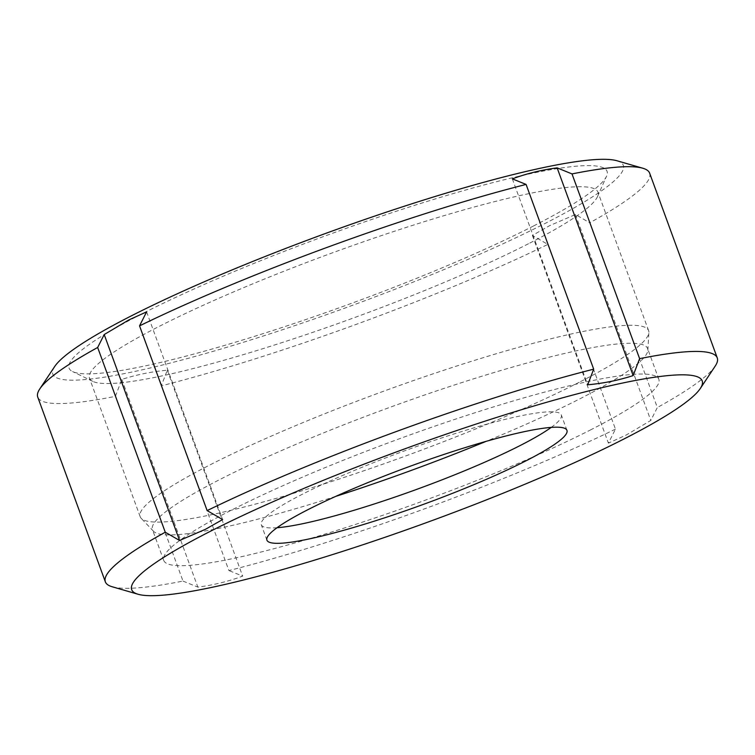 <?xml version="1.0" encoding="UTF-8"?>
<svg xmlns="http://www.w3.org/2000/svg" width="755" height="755" viewBox="0 0 755 755"><rect width="100%" height="100%" fill="white"/><g stroke="black" fill="none" stroke-linecap="round" stroke-linejoin="round"><path stroke-width="0.57" stroke-dasharray="3.77 2.83" d="M533.625 225.924A286.438 36.174 -20.1 0 1 259.739 334.701A286.438 36.174 -20.1 0 1 72.565 371.564A286.438 36.174 -20.1 0 1 142.506 313.561A286.438 36.174 -20.1 0 1 447.036 195.394A286.438 36.174 -20.1 0 1 606.576 176.141A286.438 36.174 -20.1 0 1 533.625 225.924M528.519 243.723A270.705 34.192 -20.1 0 1 269.677 346.536A270.705 34.192 -20.1 0 1 92.78 381.369A270.705 34.192 -20.1 0 1 89.477 378.161A270.705 34.192 -20.1 0 1 158.88 326.547A270.705 34.192 -20.1 0 1 432.37 219.177A270.705 34.192 -20.1 0 1 597.922 192.1A270.705 34.192 -20.1 0 1 597.469 196.678A270.705 34.192 -20.1 0 1 528.519 243.723M579.227 382.275A270.705 34.192 -20.1 0 1 312.296 487.617A270.705 34.192 -20.1 0 1 141.204 518.336A270.705 34.192 -20.1 0 1 140.185 516.713A270.705 34.192 -20.1 0 1 209.579 465.099A270.705 34.192 -20.1 0 1 483.068 357.728A270.705 34.192 -20.1 0 1 648.62 330.652A270.705 34.192 -20.1 0 1 648.885 332.549A270.705 34.192 -20.1 0 1 579.227 382.275M335.73 496.384A263.608 33.295 -20.1 0 1 153.482 531.246A263.608 33.295 -20.1 0 1 152.482 529.67A263.608 33.295 -20.1 0 1 220.064 479.406A263.608 33.295 -20.1 0 1 486.38 374.857A263.608 33.295 -20.1 0 1 647.582 348.489A263.608 33.295 -20.1 0 1 647.837 350.329A263.608 33.295 -20.1 0 1 580.01 398.753A263.608 33.295 -20.1 0 1 486.135 441.345M591.278 429.538A263.608 33.295 -20.1 0 1 324.961 534.087A263.608 33.295 -20.1 0 1 163.75 560.455A263.608 33.295 -20.1 0 1 231.332 510.191A263.608 33.295 -20.1 0 1 497.649 405.643A263.608 33.295 -20.1 0 1 658.851 379.274A263.608 33.295 -20.1 0 1 591.278 429.538M277.038 527.726A159.739 20.177 -20.1 0 1 261.287 524.763A159.739 20.177 -20.1 0 1 302.236 494.308A159.739 20.177 -20.1 0 1 463.627 430.945A159.739 20.177 -20.1 0 1 561.314 414.967A159.739 20.177 -20.1 0 1 551.197 427.396M547.856 244.403L615.457 429.133L608.398 443.138L626.206 435.04L650.791 420.45L657.341 407.521L589.74 222.782L575.433 214.524L549.583 225.679L532.388 235.437L547.856 244.403A325.792 41.148 -20.1 0 1 161.306 385.833L167.299 370.205C151.642 371.62 136.485 374.688 121.848 379.425L115.392 396.347A325.792 41.148 -20.1 0 1 37.75 397.092M715.212 366.09A325.792 41.148 -20.1 0 1 657.341 407.521M616.939 160.749A303.755 38.363 -20.1 0 1 545.45 223.272A303.755 38.363 -20.1 0 1 216.128 350.462A303.755 38.363 -20.1 0 1 54.709 366.496M649.649 173.169A325.792 41.148 -20.1 0 1 589.74 222.782M615.457 429.133A325.792 41.148 -20.1 0 1 228.907 570.572L161.306 385.833M115.392 396.347L182.993 581.086A325.792 41.148 -20.1 0 1 112.193 586.767M182.993 581.086L197.857 587.126C213.335 585.116 228.265 581.454 242.657 576.131L228.907 570.572M512.343 178.869L587.701 384.795M146.602 311.862L222.612 519.563M121.848 379.425L197.857 587.126M167.299 370.205L242.657 576.131M532.388 235.437L608.398 443.138M575.433 214.524L650.791 420.45M92.78 381.369L72.565 371.564M140.185 516.713L89.477 378.161M153.482 531.246L141.204 518.336M163.75 560.455L152.482 529.67M266.921 540.155L261.287 524.763M566.948 430.359L561.314 414.967M658.851 379.274L647.582 348.489M647.837 350.329L648.885 332.549M648.62 330.652L597.922 192.1M597.469 196.678L606.576 176.141"/><path stroke-width="1.13" d="M486.135 441.345A263.608 33.295 -20.1 0 1 335.73 496.384M551.197 427.396A159.739 20.177 -20.1 0 1 520.365 445.431A159.739 20.177 -20.1 0 1 277.038 527.726M525.999 460.824A159.739 20.177 -20.1 0 1 364.608 524.178A159.739 20.177 -20.1 0 1 266.921 540.155A159.739 20.177 -20.1 0 1 307.87 509.701A159.739 20.177 -20.1 0 1 469.261 446.337A159.739 20.177 -20.1 0 1 566.948 430.359A159.739 20.177 -20.1 0 1 525.999 460.824M209.55 531.728A303.755 38.363 -20.1 0 1 538.872 404.538A303.755 38.363 -20.1 0 1 700.291 388.504A303.755 38.363 -20.1 0 1 624.319 438.797A303.755 38.363 -20.1 0 1 340.599 552.018A303.755 38.363 -20.1 0 1 138.061 594.251A303.755 38.363 -20.1 0 1 209.55 531.728M138.061 594.251L112.193 586.767A325.792 41.148 -20.1 0 1 105.351 581.831L37.75 397.092A325.792 41.148 -20.1 0 1 39.788 388.91A325.792 41.148 -20.1 0 1 97.659 347.479L104.209 334.55L128.794 319.96L146.602 311.862L139.543 325.867A325.792 41.148 -20.1 0 1 526.093 184.428L512.343 178.869C526.584 173.584 541.524 169.922 557.143 167.874L572.007 173.914L639.608 358.653A325.792 41.148 -20.1 0 1 717.25 357.908A325.792 41.148 -20.1 0 1 715.212 366.09L700.291 388.504M639.608 358.653L633.152 375.575C618.656 380.275 603.509 383.351 587.701 384.795L593.694 369.167L526.093 184.428M139.543 325.867L207.144 510.597A325.792 41.148 -20.1 0 1 593.694 369.167M207.144 510.597L222.612 519.563L205.417 529.321L179.567 540.476L165.26 532.218L97.659 347.479M39.788 388.91L54.709 366.496A303.755 38.363 -20.1 0 1 130.681 316.203A303.755 38.363 -20.1 0 1 414.401 202.982A303.755 38.363 -20.1 0 1 616.939 160.749L642.807 168.233A325.792 41.148 -20.1 0 1 649.649 173.169L717.25 357.908M572.007 173.914A325.792 41.148 -20.1 0 1 642.807 168.233M105.351 581.831A325.792 41.148 -20.1 0 1 165.26 532.218M557.143 167.874L633.152 375.575M104.209 334.55L179.567 540.476"/></g></svg>
